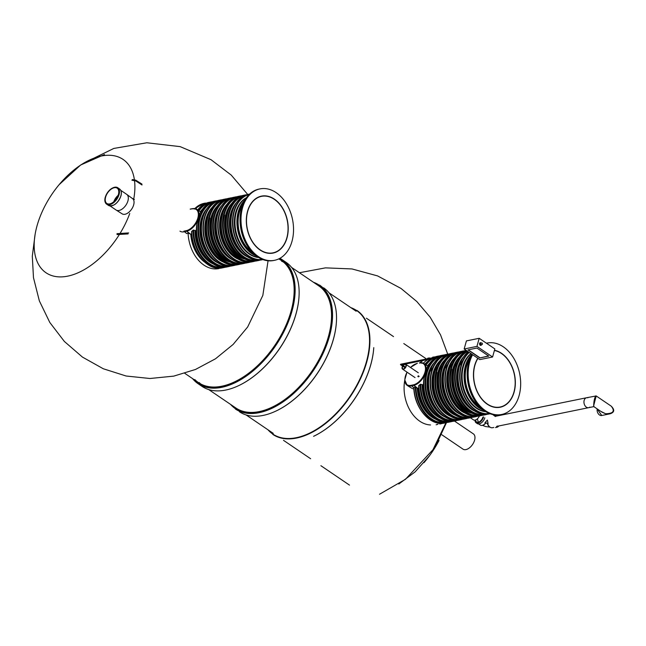 <?xml version="1.0" encoding="UTF-8"?>
<svg xmlns="http://www.w3.org/2000/svg" width="646" height="646" viewBox="0 0 646 646"><rect width="100%" height="100%" fill="white"/><g stroke="black" fill="none" stroke-linecap="round" stroke-linejoin="round"><path stroke-width="0.97" d="M132.325 198.451L134.392 199.509M134.247 199.404L132.099 198.282M132.454 198.54A9.222 5.281 124.2 0 1 132.535 198.597A9.222 5.281 124.2 0 1 133.665 204.879A9.222 5.281 124.2 0 1 122.175 213.866L116.167 210.063A9.456 5.418 124.2 0 1 116.078 210.007L110.151 205.985M120.77 190.336L126.705 194.357A9.456 5.418 124.2 0 1 126.786 194.422A9.456 5.418 124.2 0 1 127.94 200.849A9.456 5.418 124.2 0 1 116.167 210.063M105.613 197.119A9.222 5.281 -55.8 0 0 106.824 203.45A9.222 5.281 -55.8 0 0 116.377 198.782A9.222 5.281 -55.8 0 0 117.184 188.18A9.222 5.281 -55.8 0 0 114.261 187.728A9.222 5.281 -55.8 0 0 105.613 197.119M114.269 201.286A8.761 5.023 124.2 0 1 117.927 195.899M118.137 195.326A9.222 5.281 -55.8 0 0 113.817 201.697M454.437 421.03L473.373 433.878A9.222 5.281 124.2 0 1 472.565 444.48A9.222 5.281 124.2 0 1 463.012 449.148L441.832 434.774M142.015 184.982L135.805 180.945L131.913 180.218L132.43 179.548L135.717 180.145L141.975 184.11M128.061 233.925L117.071 234.555L116.991 233.674L128.635 232.923M199.194 382.545A73.806 42.273 -55.8 0 0 200.728 383.974M283.465 262.082A73.806 42.273 -55.8 0 0 281.575 261.178M194.817 379.573A73.806 42.273 -55.8 0 0 198.459 382.61A73.806 42.273 -55.8 0 0 274.889 345.279A73.806 42.273 -55.8 0 0 281.357 260.475A73.806 42.273 -55.8 0 0 278.725 258.917M192.565 378.604A74.912 42.911 -55.8 0 0 198.023 383.651A74.912 42.911 -55.8 0 0 249.994 373.388A74.912 42.911 -55.8 0 0 292 311.097A74.912 42.911 -55.8 0 0 282.165 259.684A74.912 42.911 -55.8 0 0 279.896 258.319M198.023 383.651L202.028 386.373A74.912 42.911 -55.8 0 0 238.818 385.565A74.912 42.911 -55.8 0 0 296.005 313.819A74.912 42.911 -55.8 0 0 299.001 296.885A74.912 42.911 -55.8 0 0 286.17 262.405L282.165 259.684M238.915 385.517A74.637 42.749 -55.8 0 0 239.02 385.468A74.637 42.749 -55.8 0 0 296.005 313.988A74.637 42.749 -55.8 0 0 298.985 297.112A74.637 42.749 -55.8 0 0 298.993 296.999M193.202 379.032A74.637 42.749 -55.8 0 0 245.714 376.029A74.637 42.749 -55.8 0 0 291.621 311.017A74.637 42.749 -55.8 0 0 279.637 258.465M291.629 267.444L318.744 285.847A73.806 42.273 124.2 0 1 328.434 336.501A73.806 42.273 124.2 0 1 287.042 397.871A73.806 42.273 124.2 0 1 235.847 407.981L208.731 389.578M323.557 287.777A74.912 42.911 124.2 0 1 336.388 322.257A74.912 42.911 124.2 0 1 276.197 410.937A74.912 42.911 124.2 0 1 239.416 411.744M319.552 285.056A74.912 42.911 124.2 0 1 312.987 371.135A74.912 42.911 124.2 0 1 235.41 409.023M313.48 282.278A74.637 42.749 124.2 0 1 312.664 370.925A74.637 42.749 124.2 0 1 230.582 404.412M336.38 322.37A74.637 42.749 124.2 0 1 336.372 322.491A74.637 42.749 124.2 0 1 276.407 410.84A74.637 42.749 124.2 0 1 276.302 410.888M373.776 347.637A74.912 42.911 124.2 0 1 313.585 436.316M356.939 310.435A74.912 42.911 124.2 0 1 350.374 396.515A74.912 42.911 124.2 0 1 272.798 434.403M350.867 307.649A74.637 42.749 124.2 0 1 350.051 396.297A74.637 42.749 124.2 0 1 267.969 429.784M373.759 347.863A74.637 42.749 124.2 0 1 313.795 436.212M485.582 411.583A31.299 22.134 -101.5 0 1 477.031 408.175A31.299 22.134 -101.5 0 1 462.375 381.14A31.299 22.134 -101.5 0 1 471.087 353.693M436.381 357.755A33.447 23.652 -101.5 0 0 427.119 397.177A33.447 23.652 -101.5 0 0 455.818 420.748L457.554 420.296A33.447 23.652 -101.5 0 1 455.818 420.748L454.534 421.006A33.447 23.652 78.5 0 1 424.131 377.983L426.877 368.147A33.447 23.652 78.5 0 1 435.105 358.013M420.11 384.322A33.447 23.652 -101.5 0 0 450.892 421.749L452.693 421.281A33.447 23.652 -101.5 0 1 450.892 421.749L449.616 422.008A33.447 23.652 78.5 0 1 418.834 385.492L420.764 384.2L422.742 384.951L423.623 383.748M433.07 358.425A32.978 23.321 -101.5 0 0 426.126 364.99L427.458 365.894A31.137 22.021 -101.5 0 1 429.55 363.375M415.217 387.099L413.941 387.366A33.447 23.652 78.5 0 0 444.69 423.017L447.775 422.282A33.447 23.652 -101.5 0 1 445.974 422.75A33.447 23.652 -101.5 0 1 415.217 387.099L417.744 388.367L418.826 388.076M412.955 388.811L413.892 388.957M408.991 386.591L412.285 388.488M427.959 366.266L427.458 365.894M440.386 422.952A32.978 23.321 78.5 0 1 413.957 387.657L413.941 387.366M494.465 350.277A29.062 20.551 -101.5 0 1 515.153 378.726A29.062 20.551 -101.5 0 1 500.198 407.238A29.062 20.551 -101.5 0 1 487.294 404.235A29.062 20.551 -101.5 0 1 477.806 358.255M486.438 343.212A36.442 25.767 -101.5 0 1 487.132 343.058A36.442 25.767 -101.5 0 1 519.65 373.622A36.442 25.767 -101.5 0 1 501.676 414.474A36.442 25.767 -101.5 0 1 485.485 410.703A36.442 25.767 -101.5 0 1 472.606 354.719M501.676 414.474L500.715 414.667A36.442 25.767 -101.5 0 1 484.524 410.896A36.442 25.767 -101.5 0 1 471.984 354.299M494.4 350.495A28.828 20.389 -101.5 0 1 501.457 353.499A28.828 20.389 -101.5 0 1 515.177 383.603A28.828 20.389 -101.5 0 1 500.157 407.012A28.828 20.389 -101.5 0 1 477.2 391.403A28.828 20.389 -101.5 0 1 477.967 358.36M217.121 200.785L215.336 201.043A33.447 23.652 -101.5 0 0 198.839 238.535A33.447 23.652 -101.5 0 0 228.684 266.588L230.42 266.136A33.447 23.652 -101.5 0 1 228.684 266.588L227.4 266.846A33.447 23.652 78.5 0 1 196.998 223.823L199.743 213.988A33.447 23.652 78.5 0 1 214.06 201.31L215.336 201.043A33.447 23.652 -101.5 0 1 217.113 200.785M225.551 267.121A33.447 23.652 -101.5 0 1 223.758 267.589L222.482 267.848A33.447 23.652 78.5 0 1 191.701 231.325L193.63 230.041L195.609 230.792L196.489 229.588M210.249 202.561A32.978 23.321 -101.5 0 0 198.992 210.83L200.325 211.735A31.137 22.021 -101.5 0 1 202.416 209.207M218.833 268.591A33.447 23.652 -101.5 0 1 188.083 232.94L190.61 234.207L191.692 233.917M188.083 232.94L186.823 233.497M200.825 212.106L200.325 211.735M258.44 257.423A31.299 22.134 -101.5 0 1 249.889 254.015A31.299 22.134 -101.5 0 1 235.071 225.034A31.299 22.134 -101.5 0 1 246.32 197.854M260.152 250.075A29.062 20.551 -101.5 0 1 246.328 219.729A29.062 20.551 -101.5 0 1 261.469 196.126A29.062 20.551 -101.5 0 1 287.405 220.504A29.062 20.551 -101.5 0 1 273.064 253.079A29.062 20.551 -101.5 0 1 260.152 250.075M258.352 256.543A36.442 25.767 -101.5 0 1 241.006 218.493A36.442 25.767 -101.5 0 1 259.999 188.898A36.442 25.767 -101.5 0 1 292.517 219.462A36.442 25.767 -101.5 0 1 274.534 260.314A36.442 25.767 -101.5 0 1 258.352 256.543M274.534 260.314L273.581 260.508A36.442 25.767 -101.5 0 1 257.391 256.737A36.442 25.767 -101.5 0 1 240.046 218.687A36.442 25.767 -101.5 0 1 259.038 189.092L259.999 188.898M274.324 199.339A28.828 20.389 -101.5 0 1 288.043 229.443A28.828 20.389 -101.5 0 1 273.016 252.852A28.828 20.389 -101.5 0 1 247.289 228.668A28.828 20.389 -101.5 0 1 261.517 196.352A28.828 20.389 -101.5 0 1 274.324 199.339M470.393 417.784L473.445 419.852A5.071 2.907 -55.8 0 0 479.453 415.935M402.781 366.234A2.471 1.413 -55.8 0 0 402.442 367.041A2.471 1.413 -55.8 0 0 402.773 368.737A2.471 1.413 -55.8 0 0 405.333 367.493A2.471 1.413 -55.8 0 0 405.543 364.651A2.471 1.413 -55.8 0 0 403.217 365.588M402.571 366.096A2.907 1.663 -55.8 0 0 402.143 367.106A2.907 1.663 -55.8 0 0 402.523 369.1A2.907 1.663 -55.8 0 0 405.535 367.631A2.907 1.663 -55.8 0 0 405.793 364.287A2.907 1.663 -55.8 0 0 405.123 364.118M404.606 364.223A2.907 1.663 -55.8 0 0 403.015 365.442M401.36 364.32L400.463 364.425L401.239 364.909L400.762 364.199L466.775 350.762M498.785 425.972A6 4.239 -101.5 0 1 496.75 427.329L495.474 427.587M494.36 415.58L494.327 415.58A6 4.239 -101.5 0 1 494.36 415.58A6 4.239 -101.5 0 1 496.758 416.032M497.573 425.989A5.071 3.585 -101.5 0 1 496.564 426.425L588.619 407.683A5.071 3.585 78.5 0 0 589.774 407.133M493.786 427.458L492.502 427.725A5.531 3.916 -101.5 0 1 487.617 423.324M487.383 420.078A5.071 3.585 78.5 0 0 487.375 420.102A5.071 2.907 124.2 0 0 487.383 420.078L484.936 422.718L488.11 423.606L487.383 420.078M487.318 423.195A5.071 3.585 78.5 0 0 489.951 427.079M486.002 422.807A5.071 2.907 124.2 0 1 482.732 425.221M485.792 422.767A5.531 3.173 124.2 0 1 480.382 425.116L478.662 423.954M484.831 417.784A6 3.432 124.2 0 1 481.472 422.767A6 3.432 124.2 0 1 477.313 423.59L476.062 422.742A6 3.432 124.2 0 1 475.02 420.11M483.579 416.936A6 3.432 124.2 0 1 480.22 421.919A6 3.432 124.2 0 1 476.062 422.742M482.942 417.066A5.071 2.907 124.2 0 1 480.099 421.281A5.071 2.907 124.2 0 1 476.578 421.975A5.071 2.907 124.2 0 1 475.698 419.908M587.876 397.799A5.071 3.585 78.5 0 0 586.592 397.742A5.071 3.585 78.5 0 0 584.089 403.427A5.071 3.585 78.5 0 0 588.619 407.683A5.071 3.585 -101.5 0 1 586.366 407.158A5.071 3.585 -101.5 0 1 584.162 400.375A5.071 3.585 -101.5 0 1 586.592 397.742L495.199 416.347M595.806 395.869L595.79 395.869C594.53 397.815 593.827 401.085 593.682 405.672L593.69 406.657L588.619 407.683M613.563 410.073C613.482 412.011 612.198 413.279 609.719 413.884L605.568 413.739L600.788 411.332M597.154 408.87A5.071 3.585 -101.5 0 0 599.496 414.974A5.071 3.585 -101.5 0 0 601.757 415.499L609.703 413.884C614.443 412.528 614.952 409.96 611.245 406.173L611.245 406.173C615.186 411.114 613.296 413.634 605.568 413.739L602.064 412.205L593.973 406.714L593.682 405.672L596.193 395.95L586.592 397.742M476.942 346.385L464.159 348.985L479.8 359.604L492.583 357.004L476.942 346.385L479.195 338.302L466.412 340.902L464.159 348.985M479.841 357.941L467.954 349.874L476.901 348.049L488.788 356.116L479.841 357.941L488.57 355.97M492.583 357.004L494.844 348.913L479.195 338.302M468.221 349.817L479.897 357.739M129.749 213.479A68.524 39.253 124.2 0 1 120.027 233.464M119.453 234.385A68.524 39.253 124.2 0 1 50.63 275.18A68.524 39.253 124.2 0 1 45.163 205.565A118.089 118.089 0 0 1 60.223 183.375A68.524 39.253 124.2 0 1 101.309 156.025A68.524 39.253 124.2 0 1 134.416 179.895M134.521 180.686A68.524 39.253 124.2 0 1 133.73 199.081M423.978 462.673A68.524 39.253 -55.8 0 0 429.469 455.777A68.524 39.253 -55.8 0 0 434.653 448.138A68.524 39.253 -55.8 0 0 439.038 440.483M121.27 193.647A9.642 5.523 124.2 0 1 120.875 195.94A9.642 5.523 124.2 0 1 113.413 205.226M104.935 199.469A9.916 5.677 -55.8 0 0 106.622 204.152A9.916 5.677 -55.8 0 0 113.502 202.787A9.916 5.677 -55.8 0 0 119.066 194.543A9.916 5.677 -55.8 0 0 117.766 187.736A9.916 5.677 -55.8 0 0 112.792 187.897M120.883 195.778A9.916 5.677 124.2 0 1 115.319 204.023A9.916 5.677 124.2 0 1 108.439 205.38C113.567 206.744 117.742 203.579 120.955 195.891C121.795 192.653 121.343 190.344 119.575 188.971A9.916 5.677 124.2 0 1 120.883 195.778M105.322 197.175A9.642 5.523 -55.8 0 0 113.3 202.456A9.642 5.523 -55.8 0 0 117.386 187.816A9.642 5.523 -55.8 0 0 105.322 197.175M135.717 180.145A70.099 40.149 124.2 0 1 135.805 180.945M121.165 233.376A70.099 40.149 124.2 0 1 120.592 234.304M471.935 354.266A31.299 22.134 78.5 0 0 478.944 407.788A31.299 22.134 78.5 0 0 483.499 410.17M469.739 359.095A30.063 21.253 78.5 0 0 479.389 406.52M470.966 356.229A30.838 21.802 78.5 0 0 465.556 384.636A30.838 21.802 78.5 0 0 481.641 408.668M437.923 424.285A33.447 23.652 -101.5 0 1 436.131 424.761L437.931 424.285M438.61 356.495A33.447 23.652 -101.5 0 1 442.478 355.211A33.447 23.652 -101.5 0 1 444.246 354.945L441.194 355.47A33.447 23.652 78.5 0 0 437.326 356.762M424.026 379.097A32.978 23.321 78.5 0 0 450.23 420.95M436.438 415.079A30.677 21.689 -101.5 0 1 422.742 384.951M436.954 356.834A32.978 23.321 -101.5 0 1 437.382 356.729M440.725 418.285A31.137 22.021 -101.5 0 1 422.096 385.105M450.537 421.345A32.978 23.321 -101.5 0 1 420.764 384.2M425.609 364.635A33.447 23.652 -101.5 0 1 431.463 358.756M433.684 357.504A33.447 23.652 -101.5 0 1 437.552 356.212A33.447 23.652 -101.5 0 1 439.385 355.938L432.376 357.763M418.858 385.953A32.978 23.321 78.5 0 0 445.312 421.951M431.52 416.081A30.677 21.689 -101.5 0 1 417.905 388.359M423.421 363.189A32.978 23.321 -101.5 0 1 428.153 359.426M432.037 357.836A32.978 23.321 -101.5 0 1 432.465 357.731M435.808 419.294A31.137 22.021 -101.5 0 1 417.243 388.198M445.619 422.347A32.978 23.321 -101.5 0 1 415.879 387.269M432.626 357.214A33.447 23.652 -101.5 0 1 434.467 356.939L432.626 357.214M420.005 362.729A32.978 23.321 -101.5 0 1 423.227 360.428M427.111 358.837A32.978 23.321 -101.5 0 1 427.539 358.732M427.709 358.215A33.447 23.652 -101.5 0 1 429.542 357.949M441.048 423.752L442.849 423.283A33.447 23.652 -101.5 0 1 441.048 423.752L439.773 424.018M404.759 380.284A32.978 23.321 78.5 0 0 430.543 424.955M479.833 406.972A30.217 21.366 -101.5 0 1 469.965 358.498M465.395 393.043A30.677 21.689 -101.5 0 1 462.124 376.965M485.735 411.68A31.137 22.021 -101.5 0 1 462.827 387.39A31.137 22.021 -101.5 0 1 470.91 353.572M489.547 413.569A33.164 23.45 -101.5 0 1 462.375 390.959A33.164 23.45 -101.5 0 1 469.254 352.45M459.508 365.854A33.447 23.652 78.5 0 0 464.587 400.358A33.447 23.652 78.5 0 0 488.869 414.021C483.894 414.974 478.977 413.86 474.124 410.686C469.949 407.876 466.436 403.895 463.586 398.768C458.03 388.028 456.641 377.078 459.435 365.911L468.31 351.812A33.447 23.652 78.5 0 0 459.508 365.854M488.869 414.021L490.088 413.771A33.447 23.652 -101.5 0 1 462.156 391.533A33.447 23.652 -101.5 0 1 468.956 352.24M459.508 366.024A33.164 23.45 78.5 0 0 463.949 399.228A33.164 23.45 78.5 0 0 486.898 414.046M470.264 407.586A30.677 21.689 -101.5 0 1 460.921 361.679M474.737 411.082A31.137 22.021 -101.5 0 1 457.425 386.292A31.137 22.021 -101.5 0 1 463.675 356.705M484.847 414.352A32.978 23.321 -101.5 0 1 456.875 389.619A32.978 23.321 -101.5 0 1 467.526 351.408M464.635 351.997A33.447 23.652 78.5 0 0 454.719 366.831A33.447 23.652 78.5 0 0 459.799 401.327A33.447 23.652 78.5 0 0 484.072 414.998C479.074 415.959 474.14 414.837 469.271 411.647C464.837 408.66 461.163 404.388 458.256 398.84C453.096 388.327 451.869 377.684 454.582 366.92L464.595 352.005M484.072 414.998L487.092 414.288A33.447 23.652 -101.5 0 1 485.348 414.74A33.447 23.652 -101.5 0 1 456.649 391.169A33.447 23.652 -101.5 0 1 465.919 351.739M454.711 367.106A32.978 23.321 78.5 0 0 479.76 414.934M465.968 409.071A30.677 21.689 -101.5 0 1 456.391 361.986M470.264 412.277A31.137 22.021 -101.5 0 1 452.499 387.293A31.137 22.021 -101.5 0 1 459.08 357.359M480.067 415.33A32.978 23.321 -101.5 0 1 451.982 390.717A32.978 23.321 -101.5 0 1 462.609 352.417M459.718 352.999A33.447 23.652 78.5 0 0 449.794 367.832A33.447 23.652 78.5 0 0 454.873 402.337A33.447 23.652 78.5 0 0 479.146 416L482.231 415.265A33.447 23.652 -101.5 0 1 480.43 415.741A33.447 23.652 -101.5 0 1 451.732 392.17A33.447 23.652 -101.5 0 1 460.994 352.74M463.214 351.489A33.447 23.652 -101.5 0 1 466.226 350.398M465.806 350.455A33.447 23.652 78.5 0 0 461.938 351.747L466.202 350.374M459.023 405.583A31.137 22.021 78.5 0 0 463.069 409.507M449.786 368.115A32.978 23.321 78.5 0 0 474.842 415.935M461.05 410.073A30.677 21.689 -101.5 0 1 451.465 362.987M465.338 413.279A31.137 22.021 -101.5 0 1 447.581 388.294A31.137 22.021 -101.5 0 1 454.162 358.36M476.078 416.339A33.164 23.45 -101.5 0 1 447.226 392.752A33.164 23.45 -101.5 0 1 457.134 353.532M459.96 352.151A33.164 23.45 -101.5 0 1 462.851 351.343M454.671 354.032A33.447 23.652 78.5 0 0 444.747 368.866A33.447 23.652 78.5 0 0 449.826 403.362A33.447 23.652 78.5 0 0 474.099 417.025L477.37 416.266A33.447 23.652 -101.5 0 1 475.634 416.718A33.447 23.652 -101.5 0 1 446.935 393.148A33.447 23.652 -101.5 0 1 456.205 353.717M458.426 352.466A33.447 23.652 -101.5 0 1 462.294 351.174A33.447 23.652 -101.5 0 1 464.062 350.907L460.76 351.489A33.447 23.652 78.5 0 0 456.892 352.781L460.76 351.489M444.739 369.027A33.164 23.45 78.5 0 0 449.188 402.232A33.164 23.45 78.5 0 0 472.129 417.05M455.495 410.59A30.677 21.689 -101.5 0 1 446.152 364.683M459.976 414.086A31.137 22.021 -101.5 0 1 442.655 389.296A31.137 22.021 -101.5 0 1 448.905 359.709M470.086 417.356A32.978 23.321 -101.5 0 1 442.114 392.623A32.978 23.321 -101.5 0 1 452.765 354.42M449.874 355.009A33.447 23.652 78.5 0 0 439.95 369.835A33.447 23.652 78.5 0 0 445.029 404.339A33.447 23.652 78.5 0 0 469.303 418.002L472.323 417.292A33.447 23.652 -101.5 0 1 470.579 417.744A33.447 23.652 -101.5 0 1 441.88 394.173A33.447 23.652 -101.5 0 1 451.15 354.743M453.371 353.491A33.447 23.652 -101.5 0 1 457.239 352.199A33.447 23.652 -101.5 0 1 459.015 351.941L455.963 352.466A33.447 23.652 78.5 0 0 452.095 353.75L455.963 352.466M439.942 370.118A32.978 23.321 78.5 0 0 464.999 417.938M451.207 412.075A30.677 21.689 -101.5 0 1 441.622 364.99M455.495 415.281A31.137 22.021 -101.5 0 1 437.738 390.305A31.137 22.021 -101.5 0 1 444.311 360.363M465.306 418.333A32.978 23.321 -101.5 0 1 437.213 393.729A32.978 23.321 -101.5 0 1 447.84 355.421M451.724 353.83A32.978 23.321 -101.5 0 1 452.152 353.717M444.949 356.011A33.447 23.652 78.5 0 0 435.033 370.836A33.447 23.652 78.5 0 0 440.104 405.341A33.447 23.652 78.5 0 0 464.385 419.004L467.462 418.277A33.447 23.652 -101.5 0 1 465.661 418.745A33.447 23.652 -101.5 0 1 436.962 395.174A33.447 23.652 -101.5 0 1 446.233 355.744M448.453 354.493A33.447 23.652 -101.5 0 1 452.321 353.2A33.447 23.652 -101.5 0 1 454.154 352.934M451.037 353.467A33.447 23.652 78.5 0 0 447.169 354.759L454.162 352.934M444.254 408.595A31.137 22.021 78.5 0 0 448.3 412.511M435.024 371.119A32.978 23.321 78.5 0 0 460.073 418.939M446.281 413.077A30.677 21.689 -101.5 0 1 436.696 365.991M450.569 416.282A31.137 22.021 -101.5 0 1 432.812 391.306A31.137 22.021 -101.5 0 1 439.393 361.364M461.317 419.343A33.164 23.45 -101.5 0 1 432.457 395.764A33.164 23.45 -101.5 0 1 442.365 356.535M445.191 355.155A33.164 23.45 -101.5 0 1 448.082 354.355M459.33 420.037C454.364 420.99 449.446 419.876 444.585 416.694C440.41 413.884 436.898 409.911 434.055 404.776C428.492 394.044 427.111 383.094 429.897 371.918L439.878 357.044A33.447 23.652 78.5 0 0 429.978 371.87A33.447 23.652 78.5 0 0 435.057 406.366A33.447 23.652 78.5 0 0 459.33 420.037L462.601 419.27A33.447 23.652 -101.5 0 1 460.864 419.722A33.447 23.652 -101.5 0 1 432.166 396.151A33.447 23.652 -101.5 0 1 441.436 356.721M443.657 355.47A33.447 23.652 -101.5 0 1 447.525 354.178A33.447 23.652 -101.5 0 1 449.293 353.919L445.99 354.493A33.447 23.652 78.5 0 0 442.122 355.785L445.99 354.493M429.978 372.031A33.164 23.45 78.5 0 0 434.419 405.244A33.164 23.45 78.5 0 0 457.368 420.062M440.733 413.593A30.677 21.689 -101.5 0 1 431.391 367.687M445.207 417.098A31.137 22.021 -101.5 0 1 427.894 392.308A31.137 22.021 -101.5 0 1 434.136 362.721M455.317 420.36A32.978 23.321 -101.5 0 1 427.345 395.635A32.978 23.321 -101.5 0 1 437.996 357.424M404.913 379.178A12.912 7.397 -55.8 0 0 407.109 385.323A12.912 7.397 -55.8 0 0 411.203 385.953L413.497 385.484A12.912 7.397 -55.8 0 0 424.462 375.374A12.912 7.397 -55.8 0 0 423.905 363.48A12.912 7.397 -55.8 0 0 419.811 362.842M407.069 372.185A12.452 7.13 -55.8 0 0 411.001 385.339L413.295 384.871L417.744 388.367M411.001 385.339L413.82 387.729M417.098 363.504A12.452 7.13 -55.8 0 0 410.525 367.501M413.295 384.871A12.452 7.13 -55.8 0 0 424.971 372.201A12.452 7.13 -55.8 0 0 419.391 363.036M468.923 411.413A30.677 21.689 -101.5 0 1 452.499 387.293A30.677 21.689 -101.5 0 1 458.184 358.675M451.675 369.108A30.677 21.689 78.5 0 0 471.951 413.206M451.667 369.383A30.217 21.366 78.5 0 0 451.223 387.56A30.217 21.366 78.5 0 0 470.869 412.632M458.644 413.198A30.677 21.689 -101.5 0 1 442.655 389.296A30.677 21.689 -101.5 0 1 448.033 361.049M436.454 390.564L436.454 390.564A30.217 21.366 78.5 0 1 436.898 372.395M439.708 412.576A30.217 21.366 -101.5 0 1 428.532 392.179A30.217 21.366 -101.5 0 1 430.85 369.027M443.883 416.21A30.677 21.689 -101.5 0 1 427.894 392.308A30.677 21.689 -101.5 0 1 433.264 364.053M196.893 224.937A32.978 23.321 78.5 0 0 223.096 266.782M209.304 260.919A30.677 21.689 -101.5 0 1 195.609 230.792M213.592 264.125A31.137 22.021 -101.5 0 1 194.955 230.945M223.403 267.178A32.978 23.321 -101.5 0 1 193.63 230.041M225.559 267.121L223.758 267.589A33.447 23.652 -101.5 0 1 192.976 230.162M198.475 210.475A33.447 23.652 -101.5 0 1 210.418 202.053A33.447 23.652 -101.5 0 1 212.251 201.778L209.134 202.311A33.447 23.652 78.5 0 0 197.733 209.974M191.725 231.793A32.978 23.321 78.5 0 0 218.17 267.783M204.378 261.921A30.677 21.689 -101.5 0 1 190.772 234.199M195.69 208.779A33.447 23.652 -101.5 0 1 205.493 203.054L204.217 203.312A33.447 23.652 78.5 0 0 194.858 208.569M252.699 252.812A30.217 21.366 -101.5 0 1 242.831 204.338M238.261 238.883A30.677 21.689 -101.5 0 1 234.991 222.797M258.602 257.512A31.137 22.021 -101.5 0 1 235.209 231.131A31.137 22.021 -101.5 0 1 246.425 197.7M262.413 259.409A33.164 23.45 -101.5 0 1 233.804 231.413A33.164 23.45 -101.5 0 1 249.195 194.47M232.374 211.694A33.447 23.652 78.5 0 0 237.453 246.191A33.447 23.652 78.5 0 0 261.727 259.862C256.761 260.814 251.843 259.7 246.99 256.519C242.807 253.708 239.295 249.736 236.452 244.6C230.888 233.868 229.508 222.918 232.294 211.751C235.233 202.012 240.595 196.198 248.387 194.317A33.447 23.652 78.5 0 0 232.374 211.694M261.727 259.862L262.946 259.611A33.447 23.652 -101.5 0 1 233.416 231.494A33.447 23.652 -101.5 0 1 249.606 194.075L248.387 194.317M232.374 211.864A33.164 23.45 78.5 0 0 236.816 245.068A33.164 23.45 78.5 0 0 259.765 259.886M243.13 253.426A30.677 21.689 -101.5 0 1 233.787 207.519M247.604 256.922A31.137 22.021 -101.5 0 1 230.291 232.132A31.137 22.021 -101.5 0 1 236.533 202.545M257.714 260.193A32.978 23.321 -101.5 0 1 229.007 232.39A32.978 23.321 -101.5 0 1 244.568 195.585M227.578 212.671A33.447 23.652 78.5 0 0 232.657 247.168A33.447 23.652 78.5 0 0 256.938 260.839C251.94 261.791 247.006 260.677 242.137 257.488C237.696 254.5 234.03 250.228 231.123 244.681C225.963 234.167 224.735 223.524 227.449 212.76C230.38 203.014 235.766 197.191 243.59 195.294A33.447 23.652 78.5 0 0 227.578 212.671M259.95 260.128A33.447 23.652 -101.5 0 1 258.214 260.58A33.447 23.652 -101.5 0 1 228.369 232.52A33.447 23.652 -101.5 0 1 244.874 195.035A33.447 23.652 -101.5 0 1 246.643 194.769L243.59 195.294M227.578 212.946A32.978 23.321 78.5 0 0 252.626 260.774M238.834 254.912A30.677 21.689 -101.5 0 1 229.249 207.826M243.122 258.117A31.137 22.021 -101.5 0 1 225.365 233.133A31.137 22.021 -101.5 0 1 231.946 203.199M252.933 261.17A32.978 23.321 -101.5 0 1 224.089 233.392A32.978 23.321 -101.5 0 1 239.779 196.554M241.79 195.762L238.673 196.295A33.447 23.652 78.5 0 0 222.66 213.673A33.447 23.652 78.5 0 0 227.739 248.169A33.447 23.652 78.5 0 0 252.013 261.84L255.089 261.105A33.447 23.652 -101.5 0 1 253.289 261.582A33.447 23.652 -101.5 0 1 223.451 233.521A33.447 23.652 -101.5 0 1 239.949 196.037A33.447 23.652 -101.5 0 1 241.782 195.77M231.882 251.423A31.137 22.021 78.5 0 0 235.935 255.348M222.652 213.947A32.978 23.321 78.5 0 0 247.709 261.775M233.917 255.913A30.677 21.689 -101.5 0 1 224.332 208.828M238.204 259.119A31.137 22.021 -101.5 0 1 220.439 234.135A31.137 22.021 -101.5 0 1 227.021 204.201M248.944 262.179A33.164 23.45 -101.5 0 1 219.034 234.425A33.164 23.45 -101.5 0 1 235.717 197.183M246.966 262.865L250.236 262.106A33.447 23.652 -101.5 0 1 248.5 262.551A33.447 23.652 -101.5 0 1 218.655 234.498A33.447 23.652 -101.5 0 1 235.152 197.014A33.447 23.652 -101.5 0 1 236.929 196.747L233.618 197.329A33.447 23.652 78.5 0 0 217.613 214.698A33.447 23.652 78.5 0 0 222.684 249.203A33.447 23.652 78.5 0 0 246.966 262.865C241.992 263.818 237.074 262.712 232.221 259.53C228.046 256.72 224.533 252.748 221.683 247.612C216.127 236.88 214.738 225.922 217.532 214.755C220.464 205.016 225.834 199.21 233.618 197.329M217.605 214.868A33.164 23.45 78.5 0 0 222.046 248.072A33.164 23.45 78.5 0 0 244.995 262.89M228.361 256.43A30.677 21.689 -101.5 0 1 219.018 210.523M232.843 259.926A31.137 22.021 -101.5 0 1 215.522 235.136A31.137 22.021 -101.5 0 1 221.772 205.549M242.944 263.197A32.978 23.321 -101.5 0 1 214.246 235.402A32.978 23.321 -101.5 0 1 229.798 198.588M231.882 197.773L228.829 198.298A33.447 23.652 78.5 0 0 212.817 215.675A33.447 23.652 78.5 0 0 217.896 250.18A33.447 23.652 78.5 0 0 242.169 263.843L245.189 263.132A33.447 23.652 -101.5 0 1 243.445 263.584A33.447 23.652 -101.5 0 1 213.6 235.532A33.447 23.652 -101.5 0 1 230.105 198.039A33.447 23.652 -101.5 0 1 231.882 197.781M212.809 215.958A32.978 23.321 78.5 0 0 237.865 263.778M224.073 257.916A30.677 21.689 -101.5 0 1 214.488 210.83M228.361 261.121A31.137 22.021 -101.5 0 1 210.596 236.137A31.137 22.021 -101.5 0 1 217.177 206.203M238.172 264.174A32.978 23.321 -101.5 0 1 209.32 236.404A32.978 23.321 -101.5 0 1 225.018 199.557M237.244 264.844L240.328 264.117A33.447 23.652 -101.5 0 1 238.527 264.585A33.447 23.652 -101.5 0 1 208.682 236.533A33.447 23.652 -101.5 0 1 225.179 199.041A33.447 23.652 -101.5 0 1 227.021 198.774L223.904 199.307A33.447 23.652 78.5 0 0 207.891 216.676A33.447 23.652 78.5 0 0 212.97 251.181A33.447 23.652 78.5 0 0 237.244 264.844C232.245 265.805 227.311 264.69 222.442 261.501C218.009 258.505 214.343 254.233 211.436 248.686C206.268 238.172 205.048 227.529 207.762 216.765C210.693 207.019 216.079 201.197 223.904 199.307M217.121 254.427A31.137 22.021 78.5 0 0 221.166 258.352M207.883 216.959A32.978 23.321 78.5 0 0 232.94 264.779M219.147 258.917A30.677 21.689 -101.5 0 1 209.562 211.831M223.435 262.123A31.137 22.021 -101.5 0 1 205.678 237.139A31.137 22.021 -101.5 0 1 212.259 207.205M234.175 265.183A33.164 23.45 -101.5 0 1 204.273 237.429A33.164 23.45 -101.5 0 1 220.948 200.187M222.159 199.751L218.857 200.333A33.447 23.652 78.5 0 0 202.844 217.71A33.447 23.652 78.5 0 0 207.923 252.206A33.447 23.652 78.5 0 0 232.197 265.869L235.467 265.11A33.447 23.652 -101.5 0 1 233.731 265.563A33.447 23.652 -101.5 0 1 203.886 237.51A33.447 23.652 -101.5 0 1 220.391 200.018A33.447 23.652 -101.5 0 1 222.159 199.759M202.836 217.872A33.164 23.45 78.5 0 0 207.285 251.084A33.164 23.45 78.5 0 0 230.226 265.894M213.6 259.434A30.677 21.689 -101.5 0 1 204.249 213.527M218.073 262.93A31.137 22.021 -101.5 0 1 200.753 238.148A31.137 22.021 -101.5 0 1 207.003 208.561M228.183 266.2A32.978 23.321 -101.5 0 1 199.477 238.406A32.978 23.321 -101.5 0 1 215.029 201.6M179.976 231.155A12.912 7.397 -55.8 0 0 184.07 231.793L186.355 231.325A12.912 7.397 -55.8 0 0 197.329 221.215A12.912 7.397 -55.8 0 0 196.772 209.32A12.912 7.397 -55.8 0 0 192.678 208.682L190.392 209.151M186.686 233.569L183.868 231.171L186.161 230.711L190.61 234.207M186.161 230.711A12.452 7.13 -55.8 0 0 197.838 218.033A12.452 7.13 -55.8 0 0 192.258 208.876M237.776 253.902A30.217 21.366 -101.5 0 1 226.003 233.004A30.217 21.366 -101.5 0 1 228.668 209.167M241.79 257.253A30.677 21.689 -101.5 0 1 225.365 233.133A30.677 21.689 -101.5 0 1 231.05 204.516M224.533 214.948A30.677 21.689 78.5 0 0 244.818 259.046M224.533 215.223A30.217 21.366 78.5 0 0 224.089 233.392A30.217 21.366 78.5 0 0 243.728 258.465M227.344 255.412A30.217 21.366 -101.5 0 1 216.16 235.007A30.217 21.366 -101.5 0 1 218.477 211.864M231.51 259.038A30.677 21.689 -101.5 0 1 215.522 235.136A30.677 21.689 -101.5 0 1 220.892 206.89M209.772 217.952A30.677 21.689 78.5 0 0 230.057 262.05M209.764 218.227A30.217 21.366 78.5 0 0 228.159 261.234M212.574 258.416A30.217 21.366 -101.5 0 1 201.391 238.011A30.217 21.366 -101.5 0 1 203.708 214.868M216.741 262.05A30.677 21.689 -101.5 0 1 200.753 238.148A30.677 21.689 -101.5 0 1 206.131 209.893M244.955 199.961A31.299 22.134 78.5 0 0 237.252 227.392A31.299 22.134 78.5 0 0 251.811 253.628A31.299 22.134 78.5 0 0 256.365 256.01M242.605 204.927A30.063 21.253 78.5 0 0 252.255 252.352M243.833 202.069A30.838 21.802 78.5 0 0 238.422 230.477A30.838 21.802 78.5 0 0 254.5 254.508M481.488 344.738A1.381 0.977 -101.5 0 1 480.212 345.239A1.381 0.977 -101.5 0 1 479.631 343.406A1.381 0.977 -101.5 0 1 481.141 343.034M481.367 344.698A0.921 0.654 -101.5 0 1 480.269 343.551A0.921 0.654 -101.5 0 1 481.052 343.131M481.076 344.883L481.714 344.746A0.921 0.654 -101.5 0 1 481.351 342.945L480.705 343.074M268.058 260.79L262.833 295.424L247.66 326.981L233.125 344.439L215.514 358.78L195.472 369.472L173.75 376.125L149.961 378.499L126.123 376.012L103.312 368.769L82.446 357.093L64.358 341.443L49.79 322.443L39.349 300.883L33.479 277.699L32.3 256.228L35.037 234.902M83.746 163.139L113.841 148.427L146.852 142.774L180.161 146.634L211.024 159.699L231.228 175.082L247.701 194.47M59.166 184.627L80.637 165.005L104.49 154.547M425.916 358.587L403.79 343.567M393.519 336.598L366.403 318.195M356.132 311.219L329.016 292.824M281.357 260.475L278.927 258.82M349.486 485.114L320.892 465.701M310.621 458.733L283.505 440.33M273.234 433.361L246.118 414.958M198.459 382.61L184.78 373.323M429.469 455.777L415.12 471.871L398.808 484.007M434.653 448.138L446.475 422.645M425.512 460.856A118.089 118.089 0 0 0 438.271 441.929M132.535 198.597L126.786 194.422M119.575 188.971L117.766 187.736C112.63 186.379 108.455 189.536 105.25 197.232C104.402 200.462 104.862 202.771 106.622 204.152L108.439 205.38M419.609 362.802L423.905 363.48L425.69 364.691M406.996 372.136L404.751 379.929L407.109 385.323L408.894 386.534M474.099 417.025C469.125 417.986 464.216 416.872 459.354 413.69C455.18 410.88 451.667 406.907 448.817 401.772C443.261 391.04 441.872 380.082 444.666 368.914L454.639 354.032M444.69 423.017C430.276 426.643 414.07 407.804 413.811 387.471M424.826 364.102L430.139 359.023M449.616 422.008C435.016 425.682 418.64 406.366 418.713 385.719M426.941 367.808L435.065 358.021M437.302 356.762L441.194 355.47M454.534 421.006C438.222 425.31 420.538 400.601 423.929 378.653M464.385 419.004C459.387 419.965 454.453 418.85 449.584 415.661C445.142 412.665 441.476 408.393 438.569 402.854C433.409 392.332 432.182 381.689 434.895 370.925L444.908 356.019M469.303 418.002C464.304 418.963 459.371 417.849 454.501 414.659C450.068 411.663 446.394 407.392 443.487 401.844C438.327 391.331 437.108 380.688 439.821 369.924L449.826 355.017M479.146 416C474.148 416.961 469.214 415.838 464.345 412.649C459.912 409.661 456.246 405.389 453.33 399.842C448.171 389.328 446.951 378.685 449.664 367.921L459.677 353.007M417.324 363.262L410.452 367.453M487.132 343.058L486.422 343.204M379.509 494.247L405.478 479.292L432.957 449.721L445.942 422.759M447.718 354.145L440.548 334.894L430.139 317.17L416.799 301.512L400.98 288.423L377.595 275.915L351.981 268.938L325.479 267.864L299.413 272.733M259.958 260.128L256.938 260.839M190.182 209.102L192.476 208.634L196.772 209.32L198.556 210.531M232.197 265.869C227.222 266.83 222.313 265.716 217.452 262.534C213.277 259.724 209.764 255.751 206.914 250.616C201.358 239.884 199.977 228.934 202.763 217.759C205.703 208.02 211.064 202.214 218.857 200.333M194.817 208.561L204.217 203.312M197.555 210.128C200.696 205.888 204.556 203.288 209.134 202.311M222.482 267.848C207.883 271.522 191.507 252.206 191.579 231.559M199.808 213.648C203.119 206.817 207.867 202.699 214.06 201.31M227.4 266.846C211.08 271.15 193.404 246.441 196.788 224.493M242.169 263.843C237.171 264.803 232.237 263.681 227.368 260.491C222.935 257.504 219.26 253.232 216.353 247.684C211.194 237.171 209.966 226.528 212.687 215.764C215.619 206.017 220.997 200.195 228.829 198.298M252.013 261.84C247.014 262.793 242.08 261.678 237.211 258.489C232.778 255.501 229.104 251.229 226.197 245.682C221.037 235.168 219.818 224.525 222.531 213.761C225.462 204.015 230.84 198.193 238.673 196.295M418.301 372.782L405.793 364.287M415.039 377.595L402.523 369.1M400.649 364.788L405.09 367.8M417.817 376.44L418.471 376.884M401.998 364.756L405.535 367.154M418.261 375.786L419.181 376.416M401.239 364.909L467.68 351.384M478.298 422.201L477.394 418.802M492.753 414.554L495.393 416.541M482.449 425.31L485.598 426.554L490.015 427.127M611.245 406.173L596.193 395.95M601.757 415.499L597.049 408.797M481.714 344.746A0.921 0.921 0 0 0 482.433 343.664A0.921 0.921 0 0 0 481.351 342.945"/></g></svg>
